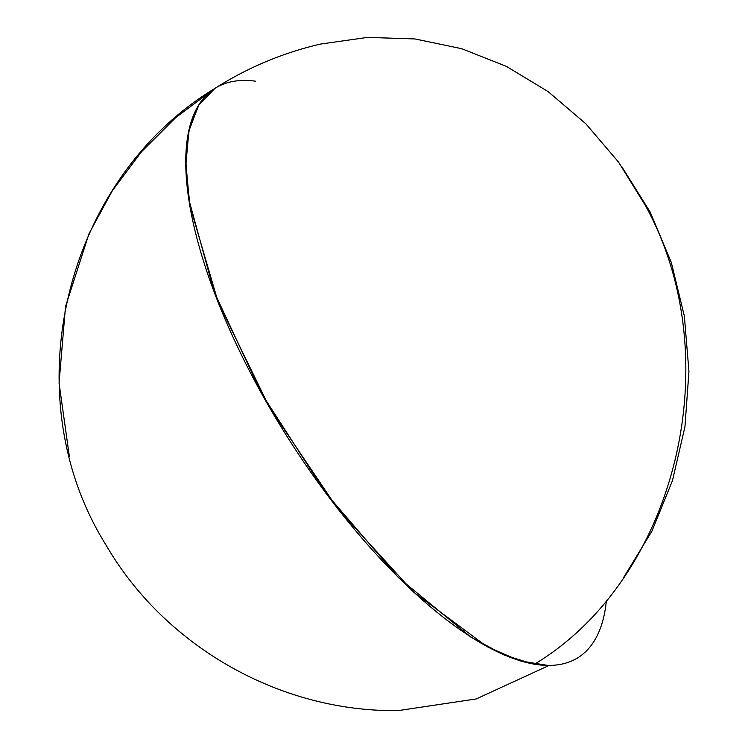 <?xml version="1.0" encoding="UTF-8"?>
<svg xmlns="http://www.w3.org/2000/svg" width="748" height="748" viewBox="0 0 748 748"><rect width="100%" height="100%" fill="white"/><g stroke="black" fill="none" stroke-linecap="round" stroke-linejoin="round"><path stroke-width="1.12" d="M606.422 600.223A337.6 126.468 -122.6 0 1 578.204 657.539A337.6 126.468 -122.6 0 1 250.982 373.785A337.6 126.468 -122.6 0 1 214.816 88.46A337.6 126.468 -122.6 0 1 255.489 81.195M621.597 166.365L650.171 212.039L671.302 262.445L684.355 316.105L688.945 371.429L684.944 426.809L672.471 480.599L651.882 531.23L623.795 577.213M645.328 205.373L618.437 161.961L585.768 123.719L548.116 91.602L506.405 66.385L461.666 48.685L414.981 38.943L367.511 37.4L320.415 44.085C282.688 52.865 247.485 67.657 214.816 88.46L198.968 104.767L189.216 129.339L185.859 161.446L189.001 200.071L214.209 291.982L261.753 393.813L325.791 493.1L398.506 577.671L470.969 637.174L504.302 655.098L534.306 664.317C676.734 578.718 729.964 358.685 645.328 205.373M214.844 88.442L198.538 105.459L188.786 131.283L185.878 165.074L189.927 205.728L218.089 302.052L269.598 407.66L337.703 508.734L413.504 592.042L487.079 646.711L519.982 660.886L548.808 665.57L476.214 698.941L398.319 710.6C280.565 712.292 164.971 646.758 105.945 544.899C12.52 395.449 63.973 179.67 214.816 88.46L175.817 117.511L141.409 151.872L112.284 190.815L89.059 233.535L65.506 306.587L59.055 383.079L69.358 456.345"/></g></svg>
